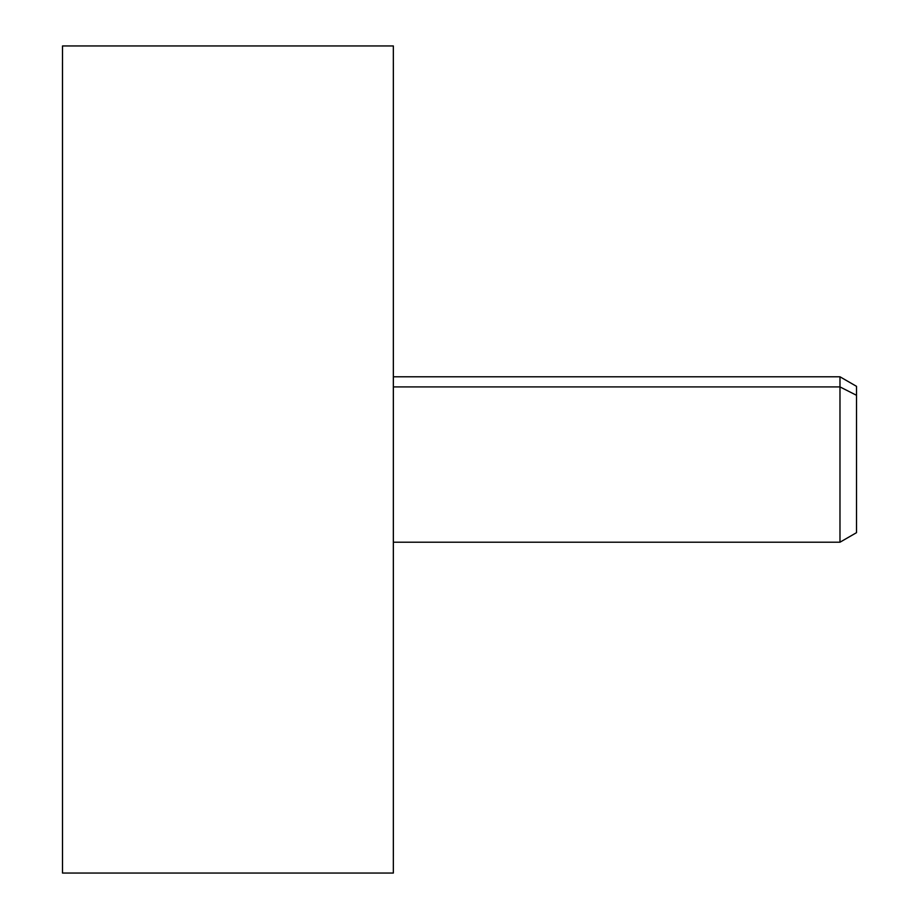 <?xml version="1.0" encoding="UTF-8"?>
<svg xmlns="http://www.w3.org/2000/svg" width="919" height="919" viewBox="0 0 919 919"><rect width="100%" height="100%" fill="white"/><g stroke="black" fill="none" stroke-linecap="round" stroke-linejoin="round"><path stroke-width="1.38" d="M393.343 45.95L393.343 873.05L62.503 873.05L62.503 45.95L393.343 45.95L62.503 45.95L62.503 873.05L393.343 873.05L393.343 45.95M393.355 856.508L393.355 62.492L393.355 856.508M393.355 542.21L393.355 386.91L839.977 386.91L839.977 542.21L839.977 386.91L393.355 386.91L393.355 376.79L839.977 376.79L839.977 386.91L839.977 376.79L856.519 386.336L856.519 395.296L839.977 386.91L856.519 395.296L856.519 532.664L839.977 542.21L393.355 542.21M856.519 523.704L856.519 395.296M62.481 459.5L62.481 62.492L62.481 459.5M62.481 499.155L62.481 376.79L62.481 499.155"/></g></svg>
